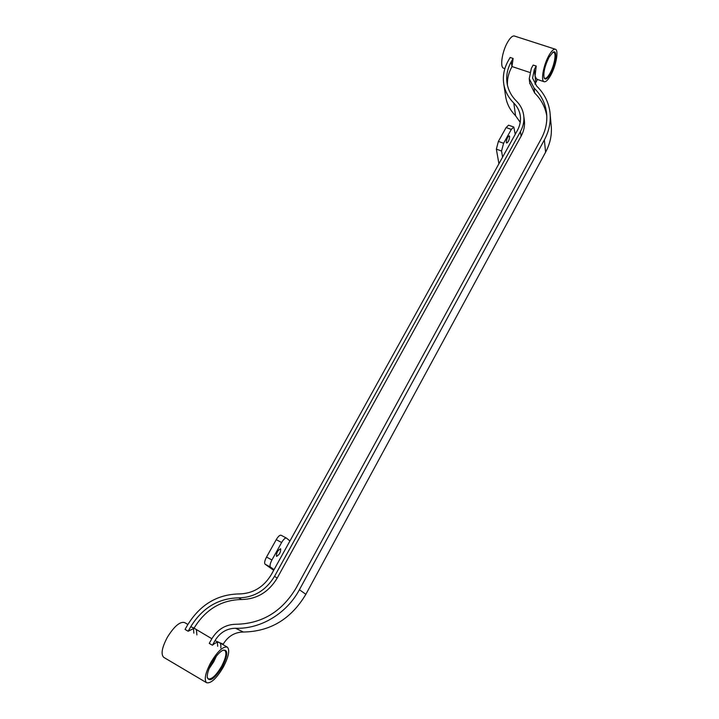 <?xml version="1.0" encoding="UTF-8"?>
<svg xmlns="http://www.w3.org/2000/svg" width="719" height="719" viewBox="0 0 719 719"><rect width="100%" height="100%" fill="white"/><g stroke="black" fill="none" stroke-linecap="round" stroke-linejoin="round"><path stroke-width="1.08" d="M524.25 119.705C525.068 125.313 524.016 130.813 521.104 136.197L277.166 578.121C268.735 592.061 256.881 599.197 241.62 599.52C221.434 599.871 205.571 609.424 194.031 628.154L211.844 638.733M507.461 85.3C507.102 78.892 508.594 72.7 511.937 66.732L513.123 58.446L511.263 61.735C507.317 68.799 505.933 76.079 507.12 83.566C508.279 90.19 511.389 96.04 516.458 101.109C520.385 105.037 522.785 109.648 523.639 114.95C524.457 120.585 523.396 126.113 520.466 131.523L274.532 576.305C266.03 590.344 254.086 597.534 238.708 597.866C218.378 598.226 202.39 607.852 190.742 626.725L188.18 631.237L193.896 628.406M529.723 82.973L534.621 92.976C541.272 99.501 545.326 107.212 546.808 116.118M529.669 72.412L512.045 66.552M196.395 629.844L196.907 634.922M193.483 628.433L193.833 633.151M188.18 631.237L185.053 629.431L187.614 624.928C200.125 604.67 217.291 594.343 239.112 593.939C252.935 593.642 263.666 587.18 271.324 574.571L517.374 130.436C520.044 125.528 520.996 120.513 520.232 115.4C519.442 110.681 517.303 106.565 513.806 103.069C508.414 97.658 505.098 91.43 503.83 84.384C502.518 76.277 503.992 68.404 508.27 60.747L510.139 57.466L513.123 58.446M520.214 122.338L515.577 115.732C510.283 110.384 507.012 104.228 505.763 97.263L505.547 95.798M549.091 57.152L552.983 52.271C557.755 48.901 555.868 64.521 550.493 73.787C547.519 78.874 545.397 80.267 544.148 77.958C543.187 72.754 544.831 65.815 549.091 57.152M544.049 77.67L544.795 78.344C546.17 78.623 547.896 76.942 549.972 73.302C554.295 65.771 556.659 52.891 553.738 52.343L552.722 52.442M550.637 75.414C548.04 79.98 545.883 82.083 544.157 81.732C540.562 81.148 543.429 65.007 548.948 55.444C551.527 50.941 553.666 48.865 555.347 49.225C558.996 49.917 556.03 66.022 550.637 75.414M504.873 68.611L503.659 68.206C499.705 67.505 502.105 51.435 507.686 42.044C510.301 37.613 512.539 35.608 514.391 36.022L555.347 49.225M222.27 666.792C227.941 655.216 228.256 649.661 223.223 650.12C219.601 651.845 215.808 656.114 211.844 662.954C208.501 669.155 206.973 674.054 207.27 677.631C209.741 682.358 214.738 678.745 222.27 666.792M222.944 650.237L224.75 650.353C226.961 652.654 225.892 658.002 221.542 666.414C216.176 675.384 211.737 679.536 208.24 678.871L207.243 677.334M210.766 662.559C205.275 673.164 203.899 679.904 206.65 682.762C211.035 683.58 216.581 678.385 223.285 667.16C228.714 656.663 230.044 649.985 227.294 647.109C223.061 646.201 217.56 651.342 210.766 662.559M187.884 624.452L184.54 622.537C179.957 621.387 174.232 626.285 167.383 637.223C161.892 647.621 160.688 654.335 163.761 657.364L206.65 682.762M209.121 668.634L213.696 661.84L216.401 656.096M209.813 666.998L215.332 657.499M537.444 79.485L534.981 84.114M537.578 79.252L536.671 79.234L535.062 76.016L536.221 66.058L534.361 69.384L532.581 78.119L536.734 86.136C544.283 93.524 548.714 102.314 549.999 112.506C551.024 121.835 549.136 130.984 544.346 139.944L299.41 589.742C286.791 613.424 260.602 629.269 235.544 628.262C226.8 628.388 219.942 632.522 214.972 640.665L212.42 645.231C215.305 642.759 217.542 641.824 219.133 642.444L219.367 642.561C220.634 643.343 221.11 645.177 220.796 648.08M550.188 114.627L551.14 125.124C552.147 134.336 550.296 143.36 545.595 152.194L305.872 594.298C291.159 618.987 270.317 631.57 243.346 632.028C234.771 632.145 228.058 636.198 223.214 644.179L222.971 644.628M217.668 646.273L217.417 642.319M212.42 645.231L209.238 643.397L211.79 638.832C217.632 629.269 225.685 624.416 235.958 624.263C261.869 623.786 281.929 611.689 296.138 587.98L541.209 138.839C545.775 130.31 547.554 121.601 546.539 112.721C545.29 103.212 541.146 94.998 534.091 88.086L529.238 78.739L531.332 68.377L533.183 65.061L536.221 66.058M506.293 142.461C506.58 139.046 507.578 136.844 509.268 135.864L509.618 136.475C509.331 139.899 508.333 142.101 506.643 143.063L506.293 142.461M498.923 163.743L496.353 149.148L498.393 141.391L506.104 127.56L508.603 125.196L513.788 127.029L515.244 134.3M502.581 157.146L501.547 151.017L503.606 143.261L511.317 129.402L513.788 127.029M276.464 556.344L276.527 556.38C279.394 554.834 280.761 552.309 280.644 548.813L280.572 548.768C277.705 550.332 276.33 552.857 276.464 556.344M281.192 535.331L281.057 535.242C279.781 534.954 278.172 536.419 276.231 539.663L266.524 557.072C264.664 560.694 264.188 563.076 265.104 564.208L273.687 570.293M289.937 540.967L286.432 538.064C285.173 537.776 283.574 539.259 281.632 542.503L271.935 559.966C270.065 563.597 269.589 565.979 270.488 567.111L274.047 569.646M241.62 599.52L238.708 597.866M194.031 628.154L190.742 626.725M515.577 115.732L513.806 103.069M511.937 66.732L511.263 61.735M521.104 136.197L520.466 131.523M277.166 578.121L274.532 576.305M535.754 82.523L534.361 69.384M223.214 644.179L214.972 640.665M545.595 152.194L544.346 139.944M305.872 594.298L299.41 589.742M243.346 632.028L235.544 628.262M534.621 92.976L534.091 88.086M496.353 149.148L501.547 151.017M498.393 141.391L503.606 143.261M506.104 127.56L511.317 129.402M276.231 539.663L281.632 542.503M266.524 557.072L271.935 559.966M265.104 564.208L270.488 567.111M520.367 116.433L520.232 115.4M505.763 97.263L503.83 84.384M524.403 120.855L523.792 116.11M544.157 81.732L536.671 79.234M227.294 647.109L219.367 642.561M546.728 114.716L546.539 112.721M529.804 83.674L529.238 78.739M281.057 535.242L286.432 538.064"/></g></svg>
